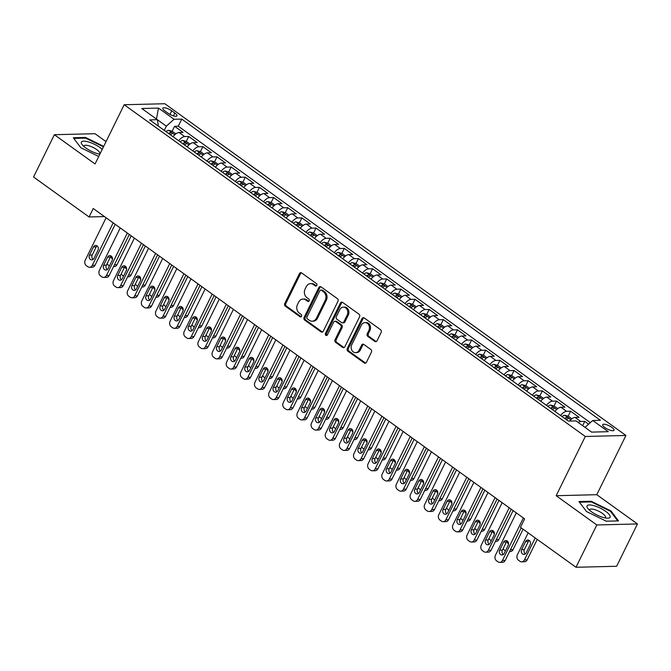 <?xml version="1.0" encoding="UTF-8"?>
<svg xmlns="http://www.w3.org/2000/svg" width="671" height="671" viewBox="0 0 671 671"><rect width="100%" height="100%" fill="white"/><g stroke="black" fill="none" stroke-linecap="round" stroke-linejoin="round"><path stroke-width="1.01" d="M316.804 285.418A1.359 1.124 -91.4 0 0 316.41 283.556L301.656 272.938A1.938 1.61 -91.4 0 0 299.451 273.6L284.739 303.502A1.938 1.61 -91.4 0 0 285.309 306.169L300.063 316.779A1.359 1.124 -91.4 0 0 301.204 314.456L299.291 313.08A6.207 5.158 -91.4 0 1 297.471 304.567L298.696 302.076A6.207 5.158 -91.4 0 1 302.982 299.073A6.207 5.158 -91.4 0 1 305.75 299.954L307.662 301.329A1.359 1.124 -91.4 0 0 308.803 299.006L306.899 297.63A6.207 5.158 -91.4 0 1 305.07 289.117L306.295 286.626A6.207 5.158 -91.4 0 1 310.581 283.623A6.207 5.158 -91.4 0 1 313.357 284.504L315.261 285.88A1.359 1.124 -91.4 0 0 316.804 285.418M611.868 427.393A6.316 1.87 26.2 0 0 602.684 424.693A6.316 1.87 26.2 0 0 604.839 427.57A6.316 1.87 26.2 0 0 614.024 430.27A6.316 1.87 26.2 0 0 611.868 427.393M374.821 341.438A1.938 1.61 -91.4 0 0 377.027 340.776L381.153 332.388A1.938 1.61 -91.4 0 0 380.583 329.721L364.202 317.937A1.938 1.61 -91.4 0 0 361.996 318.599L347.284 348.501A1.938 1.61 -91.4 0 0 347.855 351.159L364.236 362.952A1.938 1.61 -91.4 0 0 366.441 362.29L371.432 352.149A1.938 1.61 -91.4 0 0 370.862 349.49L363.85 344.449A1.938 1.61 -91.4 0 0 361.644 345.112L359.17 350.136A5.183 4.311 -91.4 0 1 355.58 352.652A5.183 4.311 -91.4 0 1 351.747 350.061A5.183 4.311 -91.4 0 1 351.738 344.793L361.426 325.108A5.183 4.311 -91.4 0 1 365.016 322.592A5.183 4.311 -91.4 0 1 368.849 325.183A5.183 4.311 -91.4 0 1 368.857 330.451L367.238 333.73A1.938 1.61 -91.4 0 0 367.809 336.389L374.821 341.438L375.919 341.413A1.938 1.61 -91.4 0 0 376.238 341.581M556.15 495.71L596.813 524.965L575.995 567.272L616.632 566.265L637.45 523.95L596.787 494.695L625.934 435.462L585.297 436.477L556.15 495.71L596.787 494.695M106.026 141.631L95.005 133.705L54.368 134.712L95.039 163.967L124.185 104.735L585.297 436.477M54.368 134.712L33.55 177.027L89.067 216.968L104.458 216.582M575.995 567.272L520.478 527.331L524.638 518.868L93.227 208.505L89.067 216.968M337.974 301.321A1.938 1.61 -91.4 0 0 337.404 298.662L321.023 286.878A1.938 1.61 -91.4 0 0 318.817 287.54L304.106 317.442A1.938 1.61 -91.4 0 0 304.676 320.101L321.057 331.885A1.938 1.61 -91.4 0 0 323.263 331.222L337.974 301.321M342.613 302.403L358.993 314.196A1.938 1.61 -91.4 0 1 359.564 316.855L344.852 346.756A1.938 1.61 -91.4 0 1 342.646 347.419L335.634 342.369A1.938 1.61 -91.4 0 1 335.064 339.711L341.036 327.582A1.938 1.61 -91.4 0 0 340.465 324.923L335.81 321.577A1.938 1.61 -91.4 0 0 333.604 322.239L327.389 334.871A1.359 1.124 -91.4 0 1 325.452 333.47L340.407 303.066A1.938 1.61 -91.4 0 1 342.613 302.403M588.618 424.173L584.768 421.396L582.663 425.674M578.159 422.436A7.901 3.716 -54.3 0 1 580.759 421.497L575.097 417.429L579.107 417.328L570.627 411.222L568.186 416.179M560.579 415.5A7.901 3.716 -54.3 0 1 566.618 411.323L560.956 407.255L564.965 407.154L556.477 401.048L554.036 406.005M546.429 405.326A7.901 3.716 -54.3 0 1 552.468 401.149L546.815 397.081L550.824 396.98L542.336 390.874L539.895 395.831M532.288 395.152A7.901 3.716 -54.3 0 1 538.327 390.975L532.665 386.899L536.674 386.798L528.186 380.7L525.754 385.649M518.138 384.978A7.901 3.716 -54.3 0 1 524.177 380.793L518.524 376.725L522.533 376.624L514.045 370.518L511.604 375.475M503.996 374.795A7.901 3.716 -54.3 0 1 510.035 370.618L504.374 366.551L508.383 366.45L499.903 360.344L497.463 365.301M489.855 364.621A7.901 3.716 -54.3 0 1 495.894 360.444L490.233 356.376L494.242 356.276L485.754 350.17L483.321 355.127M475.705 354.447A7.901 3.716 -54.3 0 1 481.744 350.27L476.091 346.194L480.1 346.102L471.612 339.996L469.172 344.944M461.564 344.273A7.901 3.716 -54.3 0 1 467.603 340.088L461.942 336.02L465.951 335.919L457.463 329.813L455.03 334.77M447.423 334.091A7.901 3.716 -54.3 0 1 453.462 329.914L447.8 325.846L451.809 325.745L443.321 319.639L440.881 324.596M433.273 323.917A7.901 3.716 -54.3 0 1 439.312 319.74L433.659 315.672L437.668 315.571L429.18 309.465L426.739 314.422M419.132 313.743A7.901 3.716 -54.3 0 1 425.171 309.566L419.509 305.49L423.518 305.397L415.03 299.291L412.598 304.24M404.982 303.569A7.901 3.716 -54.3 0 1 411.021 299.392L405.368 295.315L409.377 295.215L400.889 289.109L398.448 294.066M390.841 293.395A7.901 3.716 -54.3 0 1 396.88 289.209L391.218 285.141L395.227 285.041L386.748 278.935L384.307 283.892M376.699 283.212A7.901 3.716 -54.3 0 1 382.738 279.035L377.077 274.967L381.086 274.867L372.598 268.761L370.157 273.718M362.55 273.038A7.901 3.716 -54.3 0 1 368.589 268.861L362.936 264.793L366.945 264.693L358.457 258.587L356.016 263.544M348.408 262.864A7.901 3.716 -54.3 0 1 354.447 258.687L348.786 254.611L352.795 254.51L344.307 248.404L341.875 253.361M334.267 252.69A7.901 3.716 -54.3 0 1 340.298 248.505L334.644 244.437L338.654 244.336L330.166 238.23L327.725 243.187M320.117 242.508A7.901 3.716 -54.3 0 1 326.156 238.331L320.503 234.263L324.504 234.162L316.024 228.056L313.583 233.013M305.976 232.334A7.901 3.716 -54.3 0 1 312.015 228.157L306.353 224.089L310.363 223.988L301.875 217.882L299.442 222.839M291.826 222.16A7.901 3.716 -54.3 0 1 297.865 217.983L292.212 213.906L296.221 213.806L287.733 207.708L285.292 212.657M277.685 211.986A7.901 3.716 -54.3 0 1 283.724 207.8L278.062 203.732L282.072 203.632L273.592 197.526L271.151 202.483M263.544 201.803A7.901 3.716 -54.3 0 1 269.583 197.626L263.921 193.558L267.93 193.458L259.442 187.352L257.001 192.309M249.394 191.629A7.901 3.716 -54.3 0 1 255.433 187.452L249.78 183.384L253.789 183.284L245.301 177.178L242.86 182.135M235.253 181.455A7.901 3.716 -54.3 0 1 241.292 177.278L235.63 173.202L239.639 173.11L231.151 167.004L228.719 171.952M221.103 171.281A7.901 3.716 -54.3 0 1 227.142 167.096L221.489 163.028L225.498 162.927L217.01 156.821L214.569 161.778M206.962 161.099A7.901 3.716 -54.3 0 1 213.001 156.922L207.339 152.854L211.348 152.753L202.868 146.647L200.428 151.604M192.82 150.925A7.901 3.716 -54.3 0 1 198.859 146.748L193.198 142.68L197.207 142.579L188.719 136.473L184.71 136.574A7.901 3.716 125.7 0 0 178.671 140.751M186.278 141.43L188.719 136.473M164.915 110.983L168.027 113.223A6.123 1.812 26.2 0 0 176.926 115.848A6.123 1.812 26.2 0 0 174.837 113.055L171.726 110.816A6.123 1.812 26.2 0 0 162.827 108.199A6.123 1.812 26.2 0 0 164.915 110.983M625.934 435.462L164.823 103.728L124.185 104.735M585.028 427.368L592.745 420.499L600.428 420.306L181.757 119.094L174.066 119.287L166.341 126.165L164.261 130.384M592.745 420.499L608.303 431.688L591.604 432.107L576.045 420.91L568.362 421.103L149.683 119.891L157.366 119.698L141.807 108.509L158.507 108.09L174.066 119.287M590.321 422.655L178.26 126.207L174.577 126.299L183.066 132.405L179.056 132.497A7.901 3.716 125.7 0 0 173.017 136.683M198.859 146.748L202.868 146.647M213.001 156.922L217.01 156.821M227.142 167.096L231.151 167.004M241.292 177.278L245.301 177.178M255.433 187.452L259.442 187.352M269.583 197.626L273.592 197.526M283.724 207.8L287.733 207.708M297.865 217.983L301.875 217.882M312.015 228.157L316.024 228.056M326.156 238.331L330.166 238.23M340.298 248.505L344.307 248.404M354.447 258.687L358.457 258.587M368.589 268.861L372.598 268.761M382.738 279.035L386.748 278.935M396.88 289.209L400.889 289.109M411.021 299.392L415.03 299.291M425.171 309.566L429.18 309.465M439.312 319.74L443.321 319.639M453.462 329.914L457.463 329.813M467.603 340.088L471.612 339.996M481.744 350.27L485.754 350.17M495.894 360.444L499.903 360.344M510.035 370.618L514.045 370.518M524.177 380.793L528.186 380.7M538.327 390.975L542.336 390.874M552.468 401.149L556.477 401.048M566.618 411.323L570.627 411.222M580.759 421.497L584.768 421.396M166.341 126.165L157.375 119.715M596.813 524.965L637.45 523.95M172.137 131.248L174.577 126.299M178.26 126.207L181.757 119.094M158.398 126.165L157.366 119.698M193.198 142.68A7.901 3.716 125.7 0 0 187.159 146.857M207.339 152.854A7.901 3.716 125.7 0 0 201.308 157.031M221.489 163.028A7.901 3.716 125.7 0 0 215.45 167.205M235.63 173.202A7.901 3.716 125.7 0 0 229.591 177.387M249.78 183.384A7.901 3.716 125.7 0 0 243.741 187.561M263.921 193.558A7.901 3.716 125.7 0 0 257.882 197.735M278.062 203.732A7.901 3.716 125.7 0 0 272.023 207.909M292.212 213.906A7.901 3.716 125.7 0 0 286.173 218.092M306.353 224.089A7.901 3.716 125.7 0 0 300.314 228.266M320.503 234.263A7.901 3.716 125.7 0 0 314.464 238.44M334.644 244.437A7.901 3.716 125.7 0 0 328.605 248.614M348.786 254.611A7.901 3.716 125.7 0 0 342.747 258.796M362.936 264.793A7.901 3.716 125.7 0 0 356.897 268.97M377.077 274.967A7.901 3.716 125.7 0 0 371.038 279.144M391.218 285.141A7.901 3.716 125.7 0 0 385.188 289.318M405.368 295.315A7.901 3.716 125.7 0 0 399.329 299.492M419.509 305.49A7.901 3.716 125.7 0 0 413.47 309.675M433.659 315.672A7.901 3.716 125.7 0 0 427.62 319.849M447.8 325.846A7.901 3.716 125.7 0 0 441.761 330.023M461.942 336.02A7.901 3.716 125.7 0 0 455.903 340.197M476.091 346.194A7.901 3.716 125.7 0 0 470.052 350.379M490.233 356.376A7.901 3.716 125.7 0 0 484.194 360.553M504.374 366.551A7.901 3.716 125.7 0 0 498.343 370.728M518.524 376.725A7.901 3.716 125.7 0 0 512.485 380.902M532.665 386.899A7.901 3.716 125.7 0 0 526.626 391.084M546.815 397.081A7.901 3.716 125.7 0 0 540.776 401.258M560.956 407.255A7.901 3.716 125.7 0 0 554.917 411.432M575.097 417.429A7.901 3.716 125.7 0 0 569.486 421.078M156.444 119.035L158.507 108.09M103.703 146.345L85.544 137.463L73.307 137.773L80.839 147.746L98.721 156.486M618.511 520.897L610.979 510.925L591.21 501.262L578.972 501.564L586.504 511.537L606.274 521.199L618.511 520.897M85.225 138.125L85.544 137.463M590.891 501.916L591.21 501.262M610.66 511.579L610.979 510.925M316.418 285.888A1.359 1.124 -91.4 0 1 316.36 285.854L314.456 284.479A6.207 5.158 -91.4 0 0 311.68 283.59L310.581 283.623M302.982 299.073L304.08 299.04A6.207 5.158 -91.4 0 1 306.848 299.929L308.761 301.304A1.359 1.124 -91.4 0 0 308.811 301.338M301.346 272.77A1.938 1.61 -91.4 0 0 300.549 273.575L285.838 303.477A1.938 1.61 -91.4 0 0 286.408 306.135L301.162 316.754A1.359 1.124 -91.4 0 0 301.212 316.787M320.713 286.702A1.938 1.61 -91.4 0 0 319.916 287.507L305.204 317.408A1.938 1.61 -91.4 0 0 305.775 320.075L322.155 331.86A1.938 1.61 -91.4 0 0 322.474 332.036M321.409 290.3A1.359 1.124 -91.4 0 0 319.866 290.761L306.949 317.006A1.359 1.124 -91.4 0 0 307.352 318.868L309.365 320.319A6.207 5.158 -91.4 0 0 312.132 321.208A6.207 5.158 -91.4 0 0 316.418 318.197L325.25 300.256A6.207 5.158 -91.4 0 0 323.422 291.751L321.409 290.3L322.508 290.275A1.359 1.124 -91.4 0 0 321.895 290.082L320.805 290.107M312.132 321.208L313.231 321.174A6.207 5.158 -91.4 0 0 317.517 318.171L316.418 318.197M322.508 290.275L324.521 291.717A6.207 5.158 -91.4 0 1 326.349 300.231L317.517 318.171M334.946 321.3L336.045 321.275A1.938 1.61 -91.4 0 1 336.909 321.552L341.564 324.898A1.938 1.61 -91.4 0 1 342.135 327.557L336.163 339.685A1.938 1.61 -91.4 0 0 336.733 342.344L343.745 347.393A1.938 1.61 -91.4 0 0 344.064 347.561M342.302 302.235A1.938 1.61 -91.4 0 0 341.505 303.04L326.551 333.445A1.359 1.124 -91.4 0 0 327.003 335.341M347.226 315.001A5.183 4.311 -91.4 0 0 347.217 309.734A5.183 4.311 -91.4 0 0 343.384 307.15A5.183 4.311 -91.4 0 0 339.794 309.658L336.381 316.595A1.938 1.61 -91.4 0 0 336.959 319.253L341.606 322.6A1.938 1.61 -91.4 0 0 343.812 321.937L347.226 315.001L348.324 314.976A5.183 4.311 -91.4 0 0 348.316 309.7A5.183 4.311 -91.4 0 0 344.483 307.117L343.384 307.15M342.47 322.877L343.569 322.852A1.938 1.61 -91.4 0 0 344.911 321.912L343.812 321.937M348.324 314.976L344.911 321.912M365.016 322.592L366.114 322.566A5.183 4.311 -91.4 0 1 369.947 325.15A5.183 4.311 -91.4 0 1 369.956 330.426L368.337 333.705A1.938 1.61 -91.4 0 0 368.907 336.364L375.919 341.413M355.58 352.652L356.678 352.619A5.183 4.311 -91.4 0 0 360.268 350.111L359.17 350.136M363.531 344.273A1.938 1.61 -91.4 0 0 362.743 345.087L360.268 350.111M363.892 317.76A1.938 1.61 -91.4 0 0 363.095 318.574L348.383 348.475A1.938 1.61 -91.4 0 0 348.954 351.134L365.334 362.919A1.938 1.61 -91.4 0 0 365.653 363.095M175.827 133.864L172.229 131.273L168.622 130.317A5.234 2.466 125.7 0 0 166.014 131.642M131.214 235.831L116.98 264.743A3.951 3.28 88.6 0 1 114.255 266.664L113.483 266.681M170.392 134.796A5.234 2.466 -54.3 0 1 172.078 133.697C172.497 132.992 171.927 132.59 170.384 132.481A5.234 2.466 125.7 0 0 168.698 133.571M111.076 256.137A3.162 2.625 -91.4 0 0 112.493 258.972M107.125 263.653A3.951 3.28 -91.4 0 0 108.325 265.146L109.415 265.934M113.181 222.856L92.271 265.364A3.951 3.28 -91.4 0 1 89.537 267.276A3.951 3.28 -91.4 0 1 87.775 266.714L86.366 265.691A3.951 3.28 -91.4 0 1 85.2 260.273L106.11 217.773M89.537 267.276L92.288 267.209A3.951 3.28 88.6 0 0 95.014 265.288L115.186 224.299M93.999 258.352A3.162 2.625 88.6 0 1 91.81 259.887A3.162 2.625 88.6 0 1 89.469 258.31A3.162 2.625 88.6 0 1 89.469 255.097L93.47 246.97A3.162 2.625 88.6 0 1 95.651 245.443A3.162 2.625 88.6 0 1 97.991 247.02A3.162 2.625 88.6 0 1 97.991 250.224L93.999 258.352M93.168 259.383A3.162 2.625 88.6 0 1 92.212 255.03L96.213 246.903A3.162 2.625 88.6 0 1 97.035 245.871M102.227 149.356A12.841 3.808 26.2 0 0 100.046 147.595A12.841 3.808 26.2 0 0 85.712 141.313A12.841 3.808 26.2 0 0 82.298 144.835A12.841 3.808 26.2 0 0 85.771 147.956A12.841 3.808 26.2 0 0 99.845 154.196M99.325 154.095A8.79 2.609 26.2 0 0 99.811 153.659A8.79 2.609 26.2 0 0 96.809 149.658A8.79 2.609 26.2 0 0 84.034 145.901A8.79 2.609 26.2 0 0 83.984 146.546M73.793 138.411L85.611 138.117L103.46 146.84M594.187 505.749A12.841 3.808 26.2 0 0 587.964 508.626A12.841 3.808 26.2 0 0 602.969 517.383A12.841 3.808 26.2 0 0 607.389 518.18A12.841 3.808 26.2 0 0 608.035 513.273A12.841 3.808 26.2 0 0 594.187 505.749M604.99 517.886A8.79 2.609 26.2 0 0 605.477 517.45A8.79 2.609 26.2 0 0 602.508 513.466A8.79 2.609 26.2 0 0 594.581 509.591A8.79 2.609 26.2 0 0 589.708 509.692A8.79 2.609 26.2 0 0 589.658 510.346M579.459 502.202L591.277 501.908L610.434 511.277L617.714 520.914M189.968 144.039L186.379 141.455L182.764 140.491A5.234 2.466 125.7 0 0 180.155 141.816M145.355 246.005L131.13 274.925A3.951 3.28 88.6 0 1 128.396 276.838L127.633 276.855M184.542 144.97A5.234 2.466 -54.3 0 1 186.219 143.871C186.639 143.166 186.077 142.764 184.525 142.655A5.234 2.466 125.7 0 0 182.847 143.753M125.217 266.312A3.162 2.625 -91.4 0 0 126.643 269.146M121.266 273.827A3.951 3.28 -91.4 0 0 122.474 275.32L123.565 276.108M204.118 154.213L200.52 151.629L196.905 150.665A5.234 2.466 125.7 0 0 194.296 151.99M159.505 256.179L145.272 285.1A3.951 3.28 88.6 0 1 142.546 287.012L141.774 287.029M198.683 155.144A5.234 2.466 -54.3 0 1 200.369 154.053C200.788 153.349 200.218 152.938 198.666 152.829A5.234 2.466 125.7 0 0 196.989 153.927M139.358 276.494A3.162 2.625 -91.4 0 0 140.784 279.329M135.416 284.001A3.951 3.28 -91.4 0 0 136.616 285.502L137.706 286.282M218.26 164.395L214.661 161.803L211.055 160.839A5.234 2.466 125.7 0 0 208.446 162.172M173.646 266.353L159.413 295.274A3.951 3.28 88.6 0 1 156.687 297.186L155.924 297.211M212.833 165.326A5.234 2.466 -54.3 0 1 214.51 164.227C214.93 163.523 214.368 163.112 212.816 163.003A5.234 2.466 125.7 0 0 211.13 164.101M153.508 286.668A3.162 2.625 -91.4 0 0 154.934 289.503M149.558 294.175A3.951 3.28 -91.4 0 0 150.765 295.676L151.856 296.456M232.409 174.569L228.811 171.977L225.196 171.021A5.234 2.466 125.7 0 0 222.587 172.346M187.788 276.536L173.563 305.448A3.951 3.28 88.6 0 1 170.828 307.368L170.065 307.385M226.974 175.5A5.234 2.466 -54.3 0 1 228.66 174.401C229.071 173.697 228.509 173.294 226.957 173.177A5.234 2.466 125.7 0 0 225.28 174.275M167.649 296.842A3.162 2.625 -91.4 0 0 169.075 299.677M163.699 304.357A3.951 3.28 -91.4 0 0 164.907 305.85L165.997 306.639M127.331 233.03L106.412 275.538A3.951 3.28 -91.4 0 1 103.686 277.45A3.951 3.28 -91.4 0 1 101.925 276.888L100.507 275.865A3.951 3.28 -91.4 0 1 99.342 270.447L120.26 227.947M103.686 277.45L106.429 277.383A3.951 3.28 88.6 0 0 109.163 275.471L129.335 234.473M108.14 268.526A3.162 2.625 88.6 0 1 105.959 270.061A3.162 2.625 88.6 0 1 103.619 268.484A3.162 2.625 88.6 0 1 103.611 265.271L107.612 257.144A3.162 2.625 88.6 0 1 109.792 255.617A3.162 2.625 88.6 0 1 112.132 257.194A3.162 2.625 88.6 0 1 112.141 260.407L108.14 268.526M107.318 269.557A3.162 2.625 88.6 0 1 106.362 265.204L110.354 257.077A3.162 2.625 88.6 0 1 111.185 256.054M141.472 243.212L120.562 285.712A3.951 3.28 -91.4 0 1 117.828 287.624A3.951 3.28 -91.4 0 1 116.066 287.062L114.649 286.047A3.951 3.28 -91.4 0 1 113.491 280.621L134.401 238.121M117.828 287.624L120.579 287.557A3.951 3.28 88.6 0 0 123.305 285.645L143.477 244.655M122.281 278.708A3.162 2.625 88.6 0 1 120.101 280.235A3.162 2.625 88.6 0 1 117.761 278.658A3.162 2.625 88.6 0 1 117.761 275.445L121.753 267.326A3.162 2.625 88.6 0 1 123.942 265.791A3.162 2.625 88.6 0 1 126.282 267.368A3.162 2.625 88.6 0 1 126.282 270.581L122.281 278.708M121.459 279.732A3.162 2.625 88.6 0 1 120.503 275.378L124.504 267.259A3.162 2.625 88.6 0 1 125.326 266.228M155.622 253.386L134.703 295.886A3.951 3.28 -91.4 0 1 131.977 297.798A3.951 3.28 -91.4 0 1 130.208 297.236L128.798 296.221A3.951 3.28 -91.4 0 1 127.633 290.803L148.543 248.295M131.977 297.798L134.72 297.731A3.951 3.28 88.6 0 0 137.454 295.819L157.618 254.829M136.431 288.882A3.162 2.625 88.6 0 1 134.242 290.409A3.162 2.625 88.6 0 1 131.91 288.832A3.162 2.625 88.6 0 1 131.902 285.628L135.903 277.5A3.162 2.625 88.6 0 1 138.083 275.966A3.162 2.625 88.6 0 1 140.424 277.542A3.162 2.625 88.6 0 1 140.424 280.755L136.431 288.882M135.609 289.914A3.162 2.625 88.6 0 1 134.653 285.552L138.645 277.433A3.162 2.625 88.6 0 1 139.467 276.402M169.763 263.56L148.853 306.068A3.951 3.28 -91.4 0 1 146.119 307.981A3.951 3.28 -91.4 0 1 144.357 307.41L142.94 306.395A3.951 3.28 -91.4 0 1 141.774 300.977L162.692 258.478M146.119 307.981L148.861 307.914A3.951 3.28 88.6 0 0 151.596 305.993L171.768 265.003M150.572 299.056A3.162 2.625 88.6 0 1 148.392 300.583A3.162 2.625 88.6 0 1 146.052 299.014A3.162 2.625 88.6 0 1 146.052 295.802L150.044 287.674A3.162 2.625 88.6 0 1 152.233 286.148A3.162 2.625 88.6 0 1 154.565 287.725A3.162 2.625 88.6 0 1 154.573 290.929L150.572 299.056M149.75 300.088A3.162 2.625 88.6 0 1 148.794 295.735L152.787 287.607A3.162 2.625 88.6 0 1 153.617 286.576M246.551 184.743L242.952 182.16L239.346 181.195A5.234 2.466 125.7 0 0 236.737 182.52M201.937 286.71L187.704 315.63A3.951 3.28 88.6 0 1 184.978 317.542L184.206 317.559M241.115 185.674A5.234 2.466 -54.3 0 1 242.801 184.575C243.221 183.871 242.65 183.468 241.107 183.359A5.234 2.466 125.7 0 0 239.421 184.458M181.799 307.016A3.162 2.625 -91.4 0 0 183.217 309.851M177.849 314.531A3.951 3.28 -91.4 0 0 179.048 316.024L180.138 316.813M183.904 273.734L162.994 316.242A3.951 3.28 -91.4 0 1 160.26 318.155A3.951 3.28 -91.4 0 1 158.499 317.593L157.081 316.569A3.951 3.28 -91.4 0 1 155.924 311.151L176.834 268.652M160.26 318.155L163.011 318.088A3.951 3.28 88.6 0 0 165.737 316.175L185.909 275.177M164.722 309.23A3.162 2.625 88.6 0 1 162.533 310.765A3.162 2.625 88.6 0 1 160.193 309.188A3.162 2.625 88.6 0 1 160.193 305.976L164.185 297.849A3.162 2.625 88.6 0 1 166.374 296.322A3.162 2.625 88.6 0 1 168.715 297.899A3.162 2.625 88.6 0 1 168.715 301.111L164.722 309.23M163.892 310.262A3.162 2.625 88.6 0 1 162.936 305.909L166.936 297.781A3.162 2.625 88.6 0 1 167.758 296.75M260.692 194.917L257.102 192.334L253.487 191.369A5.234 2.466 125.7 0 0 250.879 192.694M216.079 296.884L201.854 325.804A3.951 3.28 88.6 0 1 199.119 327.716L198.356 327.733M255.265 195.848A5.234 2.466 -54.3 0 1 256.943 194.758C257.362 194.053 256.8 193.642 255.248 193.533A5.234 2.466 125.7 0 0 253.563 194.632M195.94 317.19A3.162 2.625 -91.4 0 0 197.366 320.033M191.99 324.705A3.951 3.28 -91.4 0 0 193.198 326.207L194.288 326.987M198.054 283.917L177.136 326.416A3.951 3.28 -91.4 0 1 174.41 328.329A3.951 3.28 -91.4 0 1 172.64 327.767L171.231 326.752A3.951 3.28 -91.4 0 1 170.065 321.325L190.983 278.826M174.41 328.329L177.152 328.262A3.951 3.28 88.6 0 0 179.887 326.349L200.059 285.351M178.863 319.404A3.162 2.625 88.6 0 1 176.674 320.939A3.162 2.625 88.6 0 1 174.343 319.362A3.162 2.625 88.6 0 1 174.334 316.15L178.335 308.031A3.162 2.625 88.6 0 1 180.516 306.496A3.162 2.625 88.6 0 1 182.856 308.073A3.162 2.625 88.6 0 1 182.864 311.285L178.863 319.404M178.041 320.436A3.162 2.625 88.6 0 1 177.085 316.083L181.078 307.964A3.162 2.625 88.6 0 1 181.9 306.932M274.842 205.1L271.243 202.508L267.628 201.543A5.234 2.466 125.7 0 0 265.02 202.877M230.228 307.058L215.995 335.978A3.951 3.28 88.6 0 1 213.261 337.89L212.497 337.907M269.406 206.031A5.234 2.466 -54.3 0 1 271.092 204.932C271.512 204.227 270.941 203.816 269.39 203.707A5.234 2.466 125.7 0 0 267.712 204.806M210.082 327.373A3.162 2.625 -91.4 0 0 211.508 330.207M206.14 334.879A3.951 3.28 -91.4 0 0 207.339 336.381L208.429 337.161M212.195 294.091L191.285 336.59A3.951 3.28 -91.4 0 1 188.551 338.503A3.951 3.28 -91.4 0 1 186.79 337.941L185.372 336.926A3.951 3.28 -91.4 0 1 184.206 331.508L205.125 289M188.551 338.503L191.294 338.436A3.951 3.28 88.6 0 0 194.028 336.523L214.2 295.534M193.005 329.587A3.162 2.625 88.6 0 1 190.824 331.113A3.162 2.625 88.6 0 1 188.484 329.536A3.162 2.625 88.6 0 1 188.484 326.324L192.476 318.205A3.162 2.625 88.6 0 1 194.665 316.67A3.162 2.625 88.6 0 1 197.006 318.247A3.162 2.625 88.6 0 1 197.006 321.459L193.005 329.587M192.183 330.618A3.162 2.625 88.6 0 1 191.227 326.257L195.227 318.138A3.162 2.625 88.6 0 1 196.049 317.106M288.983 215.274L285.385 212.682L281.778 211.726A5.234 2.466 125.7 0 0 279.17 213.051M244.37 317.232L230.136 346.152A3.951 3.28 88.6 0 1 227.41 348.064L226.639 348.09M283.556 216.205A5.234 2.466 -54.3 0 1 285.234 215.106C285.653 214.401 285.083 213.99 283.539 213.881A5.234 2.466 125.7 0 0 281.854 214.98M224.231 337.547A3.162 2.625 -91.4 0 0 225.657 340.382M220.281 345.053A3.951 3.28 -91.4 0 0 221.489 346.555L222.571 347.343M226.345 304.265L205.427 346.773A3.951 3.28 -91.4 0 1 202.692 348.685A3.951 3.28 -91.4 0 1 200.931 348.115L199.522 347.1A3.951 3.28 -91.4 0 1 198.356 341.682L219.266 299.182M202.692 348.685L205.443 348.618A3.951 3.28 88.6 0 0 208.169 346.697L228.341 305.708M207.154 339.761A3.162 2.625 88.6 0 1 204.965 341.287A3.162 2.625 88.6 0 1 202.625 339.719A3.162 2.625 88.6 0 1 202.625 336.507L206.626 328.379A3.162 2.625 88.6 0 1 208.807 326.852A3.162 2.625 88.6 0 1 211.147 328.421A3.162 2.625 88.6 0 1 211.147 331.633L207.154 339.761M206.333 340.793A3.162 2.625 88.6 0 1 205.368 336.439L209.369 328.312A3.162 2.625 88.6 0 1 210.191 327.28M303.124 225.448L299.534 222.864L295.919 221.9A5.234 2.466 125.7 0 0 293.311 223.225M258.511 327.414L244.286 356.335A3.951 3.28 88.6 0 1 241.552 358.247L240.788 358.264M297.698 226.379A5.234 2.466 -54.3 0 1 299.375 225.28C299.794 224.575 299.232 224.173 297.681 224.064A5.234 2.466 125.7 0 0 296.003 225.162M238.373 347.721A3.162 2.625 -91.4 0 0 239.799 350.556M234.422 355.236A3.951 3.28 -91.4 0 0 235.63 356.729L236.72 357.517M317.274 235.622L313.676 233.038L310.069 232.074A5.234 2.466 125.7 0 0 307.461 233.399M272.661 337.588L258.427 366.509A3.951 3.28 88.6 0 1 255.701 368.421L254.93 368.438M311.839 236.553A5.234 2.466 -54.3 0 1 313.525 235.454C313.944 234.749 313.374 234.347 311.83 234.238A5.234 2.466 125.7 0 0 310.145 235.336M252.522 357.895A3.162 2.625 -91.4 0 0 253.94 360.738M248.572 365.41A3.951 3.28 -91.4 0 0 249.771 366.911L250.862 367.691M331.415 245.804L327.825 243.212L324.21 242.248A5.234 2.466 125.7 0 0 321.602 243.573M286.802 347.763L272.577 376.683A3.951 3.28 88.6 0 1 269.843 378.595L269.079 378.612M325.989 246.735A5.234 2.466 -54.3 0 1 327.666 245.636C328.085 244.932 327.523 244.521 325.972 244.412A5.234 2.466 125.7 0 0 324.286 245.511M266.664 368.077A3.162 2.625 -91.4 0 0 268.09 370.912M262.713 375.584A3.951 3.28 -91.4 0 0 263.921 377.085L265.011 377.865M345.565 255.978L341.967 253.386L338.352 252.43A5.234 2.466 125.7 0 0 335.743 253.755M300.944 357.937L286.718 386.857A3.951 3.28 88.6 0 1 283.984 388.769L283.221 388.794M340.13 256.909A5.234 2.466 -54.3 0 1 341.816 255.81C342.227 255.106 341.665 254.695 340.113 254.586A5.234 2.466 125.7 0 0 338.436 255.685M280.805 378.251A3.162 2.625 -91.4 0 0 282.231 381.086M276.863 385.758A3.951 3.28 -91.4 0 0 278.062 387.259L279.153 388.039M359.706 266.152L356.108 263.569L352.501 262.604A5.234 2.466 125.7 0 0 349.893 263.929M315.093 368.119L300.86 397.039A3.951 3.28 88.6 0 1 298.134 398.951L297.362 398.968M354.271 267.083A5.234 2.466 -54.3 0 1 355.957 265.984C356.376 265.28 355.806 264.877 354.263 264.768A5.234 2.466 125.7 0 0 352.577 265.859M294.955 388.425A3.162 2.625 -91.4 0 0 296.372 391.26M291.004 395.94A3.951 3.28 -91.4 0 0 292.204 397.433L293.294 398.222M373.848 276.326L370.258 273.743L366.643 272.778A5.234 2.466 125.7 0 0 364.034 274.103M329.235 378.293L315.009 407.213A3.951 3.28 88.6 0 1 312.275 409.125L311.512 409.142M368.421 277.257A5.234 2.466 -54.3 0 1 370.098 276.158C370.518 275.454 369.956 275.051 368.404 274.942A5.234 2.466 125.7 0 0 366.718 276.041M309.096 398.599A3.162 2.625 -91.4 0 0 310.522 401.434M305.146 406.114A3.951 3.28 -91.4 0 0 306.353 407.607L307.444 408.396M387.997 286.5L384.399 283.917L380.784 282.952A5.234 2.466 125.7 0 0 378.176 284.278M343.384 388.467L329.151 417.387A3.951 3.28 88.6 0 1 326.416 419.3L325.653 419.316M382.562 287.44A5.234 2.466 -54.3 0 1 384.248 286.341C384.668 285.636 384.097 285.225 382.545 285.116A5.234 2.466 125.7 0 0 380.868 286.215M323.237 408.782A3.162 2.625 -91.4 0 0 324.663 411.617M319.295 416.288A3.951 3.28 -91.4 0 0 320.495 417.79L321.585 418.57M402.139 296.683L398.54 294.091L394.934 293.135A5.234 2.466 125.7 0 0 392.325 294.46M357.526 398.641L343.292 427.561A3.951 3.28 88.6 0 1 340.566 429.474L339.794 429.499M396.712 297.614A5.234 2.466 -54.3 0 1 398.389 296.515C398.809 295.81 398.247 295.399 396.695 295.29A5.234 2.466 125.7 0 0 395.009 296.389M337.387 418.956A3.162 2.625 -91.4 0 0 338.813 421.791M333.437 426.462A3.951 3.28 -91.4 0 0 334.644 427.964L335.735 428.744M416.288 306.857L412.69 304.265L409.075 303.309A5.234 2.466 125.7 0 0 406.467 304.634M371.667 408.824L357.442 437.735A3.951 3.28 88.6 0 1 354.707 439.656L353.944 439.673M410.853 307.788A5.234 2.466 -54.3 0 1 412.539 306.689C412.95 305.984 412.388 305.582 410.837 305.473A5.234 2.466 125.7 0 0 409.159 306.563M351.529 429.13A3.162 2.625 -91.4 0 0 352.954 431.965M347.578 436.645A3.951 3.28 -91.4 0 0 348.786 438.138L349.876 438.926M430.43 317.031L426.831 314.447L423.225 313.483A5.234 2.466 125.7 0 0 420.616 314.808M385.817 418.998L371.583 447.918A3.951 3.28 88.6 0 1 368.857 449.83L368.085 449.847M424.995 317.962A5.234 2.466 -54.3 0 1 426.681 316.863C427.1 316.158 426.53 315.756 424.986 315.647A5.234 2.466 125.7 0 0 423.3 316.746M365.678 439.304A3.162 2.625 -91.4 0 0 367.096 442.139M361.728 446.819A3.951 3.28 -91.4 0 0 362.927 448.312L364.017 449.1M444.571 327.205L440.981 324.621L437.366 323.657A5.234 2.466 125.7 0 0 434.758 324.982M399.958 429.172L385.733 458.092A3.951 3.28 88.6 0 1 382.998 460.004L382.235 460.021M439.144 328.136A5.234 2.466 -54.3 0 1 440.822 327.045C441.241 326.341 440.679 325.93 439.128 325.821A5.234 2.466 125.7 0 0 437.442 326.92M379.82 449.486A3.162 2.625 -91.4 0 0 381.245 452.321M375.869 456.993A3.951 3.28 -91.4 0 0 377.077 458.494L378.167 459.274M458.721 337.387L455.123 334.795L451.508 333.831A5.234 2.466 125.7 0 0 448.899 335.165M414.108 439.346L399.874 468.266A3.951 3.28 88.6 0 1 397.14 470.178L396.376 470.203M453.286 338.318A5.234 2.466 -54.3 0 1 454.972 337.219C455.383 336.515 454.821 336.104 453.269 335.995A5.234 2.466 125.7 0 0 451.591 337.094M393.961 459.66A3.162 2.625 -91.4 0 0 395.387 462.495M390.019 467.167A3.951 3.28 -91.4 0 0 391.218 468.668L392.309 469.448M240.486 314.439L219.568 356.947A3.951 3.28 -91.4 0 1 216.842 358.859A3.951 3.28 -91.4 0 1 215.081 358.297L213.663 357.274A3.951 3.28 -91.4 0 1 212.497 351.856L233.416 309.356M216.842 358.859L219.585 358.792A3.951 3.28 88.6 0 0 222.319 356.88L242.491 315.882M221.296 349.935A3.162 2.625 88.6 0 1 219.115 351.47A3.162 2.625 88.6 0 1 216.775 349.893A3.162 2.625 88.6 0 1 216.767 346.681L220.767 338.553A3.162 2.625 88.6 0 1 222.948 337.027A3.162 2.625 88.6 0 1 225.288 338.603A3.162 2.625 88.6 0 1 225.297 341.816L221.296 349.935M220.474 350.967A3.162 2.625 88.6 0 1 219.518 346.613L223.51 338.486A3.162 2.625 88.6 0 1 224.34 337.454M254.628 324.621L233.718 367.121A3.951 3.28 -91.4 0 1 230.983 369.033A3.951 3.28 -91.4 0 1 229.222 368.471L227.805 367.456A3.951 3.28 -91.4 0 1 226.647 362.03L247.557 319.53M230.983 369.033L233.734 368.966A3.951 3.28 88.6 0 0 236.46 367.054L256.632 326.056M235.437 360.109A3.162 2.625 88.6 0 1 233.256 361.644A3.162 2.625 88.6 0 1 230.916 360.067A3.162 2.625 88.6 0 1 230.916 356.855L234.909 348.735A3.162 2.625 88.6 0 1 237.098 347.201A3.162 2.625 88.6 0 1 239.438 348.777A3.162 2.625 88.6 0 1 239.438 351.99L235.437 360.109M234.615 361.141A3.162 2.625 88.6 0 1 233.659 356.787L237.66 348.66A3.162 2.625 88.6 0 1 238.482 347.637M268.777 334.795L247.859 377.295A3.951 3.28 -91.4 0 1 245.133 379.207A3.951 3.28 -91.4 0 1 243.363 378.645L241.954 377.63A3.951 3.28 -91.4 0 1 240.788 372.212L261.698 329.704M245.133 379.207L247.876 379.14A3.951 3.28 88.6 0 0 250.61 377.228L270.774 336.238M249.587 370.291A3.162 2.625 88.6 0 1 247.398 371.818A3.162 2.625 88.6 0 1 245.066 370.241A3.162 2.625 88.6 0 1 245.058 367.029L249.058 358.91A3.162 2.625 88.6 0 1 251.239 357.375A3.162 2.625 88.6 0 1 253.579 358.951A3.162 2.625 88.6 0 1 253.579 362.164L249.587 370.291M248.765 371.315A3.162 2.625 88.6 0 1 247.809 366.962L251.801 358.842A3.162 2.625 88.6 0 1 252.623 357.811M282.919 344.969L262.009 387.469A3.951 3.28 -91.4 0 1 259.274 389.39A3.951 3.28 -91.4 0 1 257.513 388.819L256.096 387.804A3.951 3.28 -91.4 0 1 254.93 382.386L275.848 339.878M259.274 389.39L262.017 389.314A3.951 3.28 88.6 0 0 264.751 387.402L284.923 346.412M263.728 380.465A3.162 2.625 88.6 0 1 261.547 381.992A3.162 2.625 88.6 0 1 259.207 380.423A3.162 2.625 88.6 0 1 259.207 377.211L263.2 369.084A3.162 2.625 88.6 0 1 265.389 367.557A3.162 2.625 88.6 0 1 267.721 369.125A3.162 2.625 88.6 0 1 267.729 372.338L263.728 380.465M262.906 381.497A3.162 2.625 88.6 0 1 261.95 377.136L265.951 369.016A3.162 2.625 88.6 0 1 266.773 367.985M297.06 355.144L276.15 397.651A3.951 3.28 -91.4 0 1 273.416 399.564A3.951 3.28 -91.4 0 1 271.654 399.002L270.237 397.978A3.951 3.28 -91.4 0 1 269.079 392.56L289.989 350.061M273.416 399.564L276.167 399.497A3.951 3.28 88.6 0 0 278.893 397.584L299.065 356.586M277.878 390.639A3.162 2.625 88.6 0 1 275.689 392.174A3.162 2.625 88.6 0 1 273.349 390.597A3.162 2.625 88.6 0 1 273.349 387.385L277.349 379.258A3.162 2.625 88.6 0 1 279.53 377.731A3.162 2.625 88.6 0 1 281.87 379.308A3.162 2.625 88.6 0 1 281.87 382.52L277.878 390.639M277.048 391.671A3.162 2.625 88.6 0 1 276.091 387.318L280.092 379.19A3.162 2.625 88.6 0 1 280.914 378.159M311.21 365.326L290.291 407.825A3.951 3.28 -91.4 0 1 287.565 409.738A3.951 3.28 -91.4 0 1 285.796 409.176L284.387 408.161A3.951 3.28 -91.4 0 1 283.221 402.734L304.139 360.235M287.565 409.738L290.308 409.671A3.951 3.28 88.6 0 0 293.042 407.758L313.214 366.76M292.019 400.813A3.162 2.625 88.6 0 1 289.838 402.348A3.162 2.625 88.6 0 1 287.498 400.772A3.162 2.625 88.6 0 1 287.49 397.559L291.491 389.44A3.162 2.625 88.6 0 1 293.672 387.905A3.162 2.625 88.6 0 1 296.012 389.482A3.162 2.625 88.6 0 1 296.02 392.694L292.019 400.813M291.197 401.845A3.162 2.625 88.6 0 1 290.241 397.492L294.233 389.365A3.162 2.625 88.6 0 1 295.055 388.341M325.351 375.5L304.441 417.999A3.951 3.28 -91.4 0 1 301.707 419.912A3.951 3.28 -91.4 0 1 299.945 419.35L298.528 418.335A3.951 3.28 -91.4 0 1 297.37 412.917L318.28 370.409M301.707 419.912L304.458 419.845A3.951 3.28 88.6 0 0 307.184 417.932L327.356 376.943M306.161 410.996A3.162 2.625 88.6 0 1 303.98 412.522A3.162 2.625 88.6 0 1 301.64 410.946A3.162 2.625 88.6 0 1 301.64 407.733L305.632 399.614A3.162 2.625 88.6 0 1 307.821 398.079A3.162 2.625 88.6 0 1 310.161 399.656A3.162 2.625 88.6 0 1 310.161 402.868L306.161 410.996M305.339 412.019A3.162 2.625 88.6 0 1 304.382 407.666L308.383 399.547A3.162 2.625 88.6 0 1 309.205 398.515M339.501 385.674L318.582 428.173A3.951 3.28 -91.4 0 1 315.856 430.094A3.951 3.28 -91.4 0 1 314.087 429.524L312.678 428.509A3.951 3.28 -91.4 0 1 311.512 423.091L332.422 380.583M315.856 430.094L318.599 430.019A3.951 3.28 88.6 0 0 321.325 428.106L341.497 387.117M320.31 421.17A3.162 2.625 88.6 0 1 318.121 422.696A3.162 2.625 88.6 0 1 315.781 421.128A3.162 2.625 88.6 0 1 315.781 417.916L319.782 409.788A3.162 2.625 88.6 0 1 321.963 408.262A3.162 2.625 88.6 0 1 324.303 409.83A3.162 2.625 88.6 0 1 324.303 413.042L320.31 421.17M319.488 422.202A3.162 2.625 88.6 0 1 318.524 417.84L322.525 409.721A3.162 2.625 88.6 0 1 323.347 408.689M353.642 395.848L332.724 438.356A3.951 3.28 -91.4 0 1 329.998 440.268A3.951 3.28 -91.4 0 1 328.236 439.706L326.819 438.683A3.951 3.28 -91.4 0 1 325.653 433.265L346.572 390.765M329.998 440.268L332.741 440.201A3.951 3.28 88.6 0 0 335.475 438.289L355.647 397.291M334.452 431.344A3.162 2.625 88.6 0 1 332.271 432.879A3.162 2.625 88.6 0 1 329.931 431.302A3.162 2.625 88.6 0 1 329.931 428.09L333.923 419.962A3.162 2.625 88.6 0 1 336.112 418.436A3.162 2.625 88.6 0 1 338.444 420.012A3.162 2.625 88.6 0 1 338.452 423.225L334.452 431.344M333.63 432.376A3.162 2.625 88.6 0 1 332.673 428.023L336.666 419.895A3.162 2.625 88.6 0 1 337.496 418.863M367.783 406.022L346.873 448.53A3.951 3.28 -91.4 0 1 344.139 450.442A3.951 3.28 -91.4 0 1 342.378 449.88L340.96 448.857A3.951 3.28 -91.4 0 1 339.803 443.439L360.713 400.939M344.139 450.442L346.89 450.375A3.951 3.28 88.6 0 0 349.616 448.463L369.788 407.465M348.601 441.518A3.162 2.625 88.6 0 1 346.412 443.053A3.162 2.625 88.6 0 1 344.072 441.476A3.162 2.625 88.6 0 1 344.072 438.264L348.064 430.145A3.162 2.625 88.6 0 1 350.254 428.61A3.162 2.625 88.6 0 1 352.594 430.186A3.162 2.625 88.6 0 1 352.594 433.399L348.601 441.518M347.771 442.55A3.162 2.625 88.6 0 1 346.815 438.197L350.816 430.069A3.162 2.625 88.6 0 1 351.638 429.046M381.933 416.205L361.015 458.704A3.951 3.28 -91.4 0 1 358.289 460.616A3.951 3.28 -91.4 0 1 356.519 460.054L355.11 459.039A3.951 3.28 -91.4 0 1 353.944 453.613L374.863 411.113M358.289 460.616L361.032 460.549A3.951 3.28 88.6 0 0 363.766 458.637L383.938 417.647M362.743 451.7A3.162 2.625 88.6 0 1 360.553 453.227A3.162 2.625 88.6 0 1 358.222 451.65A3.162 2.625 88.6 0 1 358.213 448.438L362.214 440.319A3.162 2.625 88.6 0 1 364.395 438.784A3.162 2.625 88.6 0 1 366.735 440.361A3.162 2.625 88.6 0 1 366.735 443.573L362.743 451.7M361.921 452.724A3.162 2.625 88.6 0 1 360.964 448.371L364.957 440.251A3.162 2.625 88.6 0 1 365.779 439.22M396.075 426.379L375.164 468.878A3.951 3.28 -91.4 0 1 372.43 470.79A3.951 3.28 -91.4 0 1 370.669 470.228L369.251 469.214A3.951 3.28 -91.4 0 1 368.085 463.795L389.004 421.287M372.43 470.79L375.173 470.723A3.951 3.28 88.6 0 0 377.907 468.811L398.079 427.821M376.884 461.874A3.162 2.625 88.6 0 1 374.703 463.401A3.162 2.625 88.6 0 1 372.363 461.824A3.162 2.625 88.6 0 1 372.363 458.62L376.356 450.493A3.162 2.625 88.6 0 1 378.545 448.958A3.162 2.625 88.6 0 1 380.885 450.535A3.162 2.625 88.6 0 1 380.885 453.747L376.884 461.874M376.062 462.906A3.162 2.625 88.6 0 1 375.106 458.545L379.107 450.426A3.162 2.625 88.6 0 1 379.929 449.394M472.862 347.561L469.264 344.969L465.657 344.013A5.234 2.466 125.7 0 0 463.049 345.339M428.249 449.528L414.015 478.44A3.951 3.28 88.6 0 1 411.289 480.361L410.518 480.377M467.435 348.492A5.234 2.466 -54.3 0 1 469.113 347.393C469.532 346.689 468.962 346.286 467.419 346.177A5.234 2.466 125.7 0 0 465.733 347.268M408.111 469.834A3.162 2.625 -91.4 0 0 409.528 472.669M404.16 477.349A3.951 3.28 -91.4 0 0 405.359 478.842L406.45 479.631M487.003 357.735L483.414 355.152L479.799 354.187A5.234 2.466 125.7 0 0 477.19 355.513M442.39 459.702L428.165 488.622A3.951 3.28 88.6 0 1 425.431 490.535L424.668 490.551M481.577 358.666A5.234 2.466 -54.3 0 1 483.254 357.568C483.674 356.863 483.112 356.46 481.56 356.351A5.234 2.466 125.7 0 0 479.882 357.45M422.252 480.008A3.162 2.625 -91.4 0 0 423.678 482.843M418.301 487.523A3.951 3.28 -91.4 0 0 419.509 489.016L420.6 489.805M501.153 367.909L497.555 365.326L493.948 364.361A5.234 2.466 125.7 0 0 491.34 365.687M456.54 469.876L442.306 498.796A3.951 3.28 88.6 0 1 439.58 500.709L438.809 500.725M495.718 368.84A5.234 2.466 -54.3 0 1 497.404 367.75C497.823 367.045 497.253 366.634 495.701 366.525A5.234 2.466 125.7 0 0 494.024 367.624M436.393 490.182A3.162 2.625 -91.4 0 0 437.819 493.026M432.451 497.697A3.951 3.28 -91.4 0 0 433.651 499.199L434.741 499.979M515.294 378.092L511.696 375.5L508.09 374.535A5.234 2.466 125.7 0 0 505.481 375.869M470.681 480.05L456.448 508.97A3.951 3.28 88.6 0 1 453.722 510.883L452.959 510.908M509.868 379.023A5.234 2.466 -54.3 0 1 511.545 377.924C511.965 377.219 511.403 376.808 509.851 376.699A5.234 2.466 125.7 0 0 508.165 377.798M450.543 500.365A3.162 2.625 -91.4 0 0 451.969 503.2M446.592 507.872A3.951 3.28 -91.4 0 0 447.8 509.373L448.891 510.153M410.216 436.553L389.306 479.06A3.951 3.28 -91.4 0 1 386.571 480.973A3.951 3.28 -91.4 0 1 384.81 480.402L383.401 479.388A3.951 3.28 -91.4 0 1 382.235 473.969L403.145 431.47M386.571 480.973L389.323 480.906A3.951 3.28 88.6 0 0 392.049 478.985L412.22 437.995M391.034 472.048A3.162 2.625 88.6 0 1 388.845 473.583A3.162 2.625 88.6 0 1 386.504 472.007A3.162 2.625 88.6 0 1 386.504 468.794L390.505 460.667A3.162 2.625 88.6 0 1 392.686 459.14A3.162 2.625 88.6 0 1 395.026 460.717A3.162 2.625 88.6 0 1 395.026 463.921L391.034 472.048M390.212 473.08A3.162 2.625 88.6 0 1 389.247 468.727L393.248 460.6A3.162 2.625 88.6 0 1 394.07 459.568M424.366 446.727L403.447 489.234A3.951 3.28 -91.4 0 1 400.721 491.147A3.951 3.28 -91.4 0 1 398.96 490.585L397.542 489.562A3.951 3.28 -91.4 0 1 396.376 484.143L417.295 441.644M400.721 491.147L403.464 491.08A3.951 3.28 88.6 0 0 406.198 489.167L426.37 448.169M405.175 482.223A3.162 2.625 88.6 0 1 402.994 483.757A3.162 2.625 88.6 0 1 400.654 482.181A3.162 2.625 88.6 0 1 400.646 478.968L404.647 470.841A3.162 2.625 88.6 0 1 406.827 469.314A3.162 2.625 88.6 0 1 409.167 470.891A3.162 2.625 88.6 0 1 409.176 474.103L405.175 482.223M404.353 483.254A3.162 2.625 88.6 0 1 403.397 478.901L407.389 470.774A3.162 2.625 88.6 0 1 408.22 469.75M438.507 456.909L417.597 499.409A3.951 3.28 -91.4 0 1 414.863 501.321A3.951 3.28 -91.4 0 1 413.101 500.759L411.684 499.744A3.951 3.28 -91.4 0 1 410.526 494.317L431.436 451.818M414.863 501.321L417.614 501.254A3.951 3.28 88.6 0 0 420.34 499.341L440.512 458.343M419.316 492.397A3.162 2.625 88.6 0 1 417.136 493.931A3.162 2.625 88.6 0 1 414.795 492.355A3.162 2.625 88.6 0 1 414.795 489.142L418.788 481.023A3.162 2.625 88.6 0 1 420.977 479.488A3.162 2.625 88.6 0 1 423.317 481.065A3.162 2.625 88.6 0 1 423.317 484.277L419.316 492.397M418.494 493.428A3.162 2.625 88.6 0 1 417.538 489.075L421.539 480.956A3.162 2.625 88.6 0 1 422.361 479.924M452.657 467.083L431.738 509.583A3.951 3.28 -91.4 0 1 429.012 511.495A3.951 3.28 -91.4 0 1 427.242 510.933L425.833 509.918A3.951 3.28 -91.4 0 1 424.668 504.5L445.578 461.992M429.012 511.495L431.755 511.428A3.951 3.28 88.6 0 0 434.489 509.515L454.653 468.526M433.466 502.579A3.162 2.625 88.6 0 1 431.277 504.106A3.162 2.625 88.6 0 1 428.945 502.529A3.162 2.625 88.6 0 1 428.937 499.316L432.938 491.197A3.162 2.625 88.6 0 1 435.118 489.662A3.162 2.625 88.6 0 1 437.458 491.239A3.162 2.625 88.6 0 1 437.458 494.452L433.466 502.579M432.644 503.611A3.162 2.625 88.6 0 1 431.688 499.249L435.68 491.13A3.162 2.625 88.6 0 1 436.502 490.098M529.444 388.266L525.846 385.674L522.231 384.718A5.234 2.466 125.7 0 0 519.622 386.043M484.823 490.233L470.597 519.144A3.951 3.28 88.6 0 1 467.863 521.057L467.1 521.082M524.009 389.197A5.234 2.466 -54.3 0 1 525.695 388.098C526.106 387.393 525.544 386.982 523.992 386.873A5.234 2.466 125.7 0 0 522.315 387.972M464.684 510.539A3.162 2.625 -91.4 0 0 466.11 513.374M460.742 518.046A3.951 3.28 -91.4 0 0 461.942 519.547L463.032 520.335M466.798 477.257L445.888 519.765A3.951 3.28 -91.4 0 1 443.154 521.677A3.951 3.28 -91.4 0 1 441.392 521.107L439.975 520.092A3.951 3.28 -91.4 0 1 438.809 514.674L459.727 472.174M443.154 521.677L445.896 521.61A3.951 3.28 88.6 0 0 448.631 519.69L468.803 478.7M447.607 512.753A3.162 2.625 88.6 0 1 445.427 514.28A3.162 2.625 88.6 0 1 443.086 512.711A3.162 2.625 88.6 0 1 443.086 509.499L447.079 501.371A3.162 2.625 88.6 0 1 449.268 499.845A3.162 2.625 88.6 0 1 451.6 501.413A3.162 2.625 88.6 0 1 451.608 504.626L447.607 512.753M446.785 513.785A3.162 2.625 88.6 0 1 445.829 509.432L449.83 501.304A3.162 2.625 88.6 0 1 450.652 500.272M543.585 398.44L539.987 395.856L536.381 394.892A5.234 2.466 125.7 0 0 533.772 396.217M498.972 500.407L484.739 529.327A3.951 3.28 88.6 0 1 482.013 531.239L481.241 531.256M538.15 399.371A5.234 2.466 -54.3 0 1 539.836 398.272C540.256 397.567 539.685 397.165 538.142 397.056A5.234 2.466 125.7 0 0 536.456 398.155M478.834 520.713A3.162 2.625 -91.4 0 0 480.251 523.548M474.883 528.228A3.951 3.28 -91.4 0 0 476.083 529.721L477.173 530.509M480.939 487.431L460.029 529.939A3.951 3.28 -91.4 0 1 457.295 531.851A3.951 3.28 -91.4 0 1 455.534 531.289L454.116 530.266A3.951 3.28 -91.4 0 1 452.959 524.848L473.869 482.348M457.295 531.851L460.046 531.784A3.951 3.28 88.6 0 0 462.772 529.872L482.944 488.874M461.757 522.927A3.162 2.625 88.6 0 1 459.568 524.462A3.162 2.625 88.6 0 1 457.228 522.885A3.162 2.625 88.6 0 1 457.228 519.673L461.229 511.545A3.162 2.625 88.6 0 1 463.409 510.019A3.162 2.625 88.6 0 1 465.749 511.596A3.162 2.625 88.6 0 1 465.749 514.808L461.757 522.927M460.927 523.959A3.162 2.625 88.6 0 1 459.97 519.606L463.971 511.478A3.162 2.625 88.6 0 1 464.793 510.446M557.727 408.614L554.137 406.03L550.522 405.066A5.234 2.466 125.7 0 0 547.913 406.391M513.114 510.581L498.888 539.501A3.951 3.28 88.6 0 1 496.154 541.413L495.391 541.43M552.3 409.545A5.234 2.466 -54.3 0 1 553.978 408.454C554.397 407.75 553.835 407.339 552.283 407.23A5.234 2.466 125.7 0 0 550.597 408.329M492.975 530.887A3.162 2.625 -91.4 0 0 494.401 533.73M489.025 538.402A3.951 3.28 -91.4 0 0 490.233 539.903L491.323 540.683M495.089 497.614L474.171 540.113A3.951 3.28 -91.4 0 1 471.445 542.025A3.951 3.28 -91.4 0 1 469.675 541.463L468.266 540.449A3.951 3.28 -91.4 0 1 467.1 535.022L488.018 492.522M471.445 542.025L474.187 541.958A3.951 3.28 88.6 0 0 476.922 540.046L497.094 499.048M475.898 533.101A3.162 2.625 88.6 0 1 473.718 534.636A3.162 2.625 88.6 0 1 471.377 533.059A3.162 2.625 88.6 0 1 471.369 529.847L475.37 521.728A3.162 2.625 88.6 0 1 477.551 520.193A3.162 2.625 88.6 0 1 479.891 521.77A3.162 2.625 88.6 0 1 479.899 524.982L475.898 533.101M475.076 534.133A3.162 2.625 88.6 0 1 474.12 529.78L478.113 521.661A3.162 2.625 88.6 0 1 478.935 520.629M571.877 418.796L568.278 416.205L564.663 415.24A5.234 2.466 125.7 0 0 562.055 416.574M523.095 529.218L513.03 549.675A3.951 3.28 88.6 0 1 510.296 551.587L509.532 551.604M566.441 419.727A5.234 2.466 -54.3 0 1 568.127 418.629C568.547 417.924 567.976 417.513 566.425 417.404A5.234 2.466 125.7 0 0 564.747 418.503M507.117 541.069A3.162 2.625 -91.4 0 0 508.543 543.904M503.175 548.576A3.951 3.28 -91.4 0 0 504.374 550.077L505.464 550.857M509.23 507.788L488.32 550.287A3.951 3.28 -91.4 0 1 485.586 552.199A3.951 3.28 -91.4 0 1 483.825 551.637L482.407 550.623A3.951 3.28 -91.4 0 1 481.241 545.204L502.16 502.696M485.586 552.199L488.329 552.132A3.951 3.28 88.6 0 0 491.063 550.22L511.235 509.23M490.04 543.284A3.162 2.625 88.6 0 1 487.859 544.81A3.162 2.625 88.6 0 1 485.519 543.233A3.162 2.625 88.6 0 1 485.519 540.021L489.511 531.902A3.162 2.625 88.6 0 1 491.7 530.367A3.162 2.625 88.6 0 1 494.041 531.944A3.162 2.625 88.6 0 1 494.041 535.156L490.04 543.284M489.218 544.307A3.162 2.625 88.6 0 1 488.262 539.954L492.262 531.835A3.162 2.625 88.6 0 1 493.084 530.803M535.24 537.957L524.428 559.916A3.951 3.28 -91.4 0 1 521.694 561.837A3.951 3.28 -91.4 0 1 519.933 561.266L518.524 560.251A3.951 3.28 -91.4 0 1 517.358 554.833L528.161 532.866M537.245 539.392L527.171 559.849A3.951 3.28 88.6 0 1 524.445 561.761L521.694 561.837M529.193 540.432A3.162 2.625 -91.4 0 0 528.371 541.463L524.37 549.583A3.162 2.625 -91.4 0 0 525.334 553.944M526.156 552.912L530.149 544.785A3.162 2.625 -91.4 0 0 530.149 541.572A3.162 2.625 -91.4 0 0 527.809 540.004A3.162 2.625 -91.4 0 0 525.628 541.531L521.627 549.658A3.162 2.625 -91.4 0 0 521.627 552.87A3.162 2.625 -91.4 0 0 523.967 554.439A3.162 2.625 -91.4 0 0 526.156 552.912M523.38 517.962L502.462 560.461A3.951 3.28 -91.4 0 1 499.727 562.382A3.951 3.28 -91.4 0 1 497.966 561.812L496.557 560.797A3.951 3.28 -91.4 0 1 495.391 555.378L516.301 512.87M499.727 562.382L502.478 562.306A3.951 3.28 88.6 0 0 505.204 560.394L521.216 527.867M504.189 553.458A3.162 2.625 88.6 0 1 502 554.984A3.162 2.625 88.6 0 1 499.66 553.416A3.162 2.625 88.6 0 1 499.66 550.203L503.661 542.076A3.162 2.625 88.6 0 1 505.842 540.549A3.162 2.625 88.6 0 1 508.182 542.118A3.162 2.625 88.6 0 1 508.182 545.33L504.189 553.458M503.367 554.489A3.162 2.625 88.6 0 1 502.403 550.136L506.404 542.009A3.162 2.625 88.6 0 1 507.226 540.977M184.71 136.574L179.056 132.497M169.948 114.422L171.726 110.816M173.445 115.89L174.837 113.055M314.456 284.479L313.357 284.504M308.761 301.304L307.662 301.329M306.848 299.929L305.75 299.954M301.162 316.754L300.063 316.779M286.408 306.135L285.309 306.169M285.838 303.477L284.739 303.502M300.549 273.575L299.451 273.6M316.36 285.854L315.261 285.88M322.155 331.86L321.057 331.885M305.775 320.075L304.676 320.101M305.204 317.408L304.106 317.442M319.916 287.507L318.817 287.54M326.349 300.231L325.25 300.256M324.521 291.717L323.422 291.751M343.745 347.393L342.646 347.419M336.733 342.344L335.634 342.369M336.163 339.685L335.064 339.711M342.135 327.557L341.036 327.582M341.564 324.898L340.465 324.923M336.909 321.552L335.81 321.577M326.551 333.445L325.452 333.47M341.505 303.04L340.407 303.066M368.907 336.364L367.809 336.389M368.337 333.705L367.238 333.73M369.956 330.426L368.857 330.451M362.743 345.087L361.644 345.112M365.334 362.919L364.236 362.952M348.954 351.134L347.855 351.159M348.383 348.475L347.284 348.501M363.095 318.574L361.996 318.599M114.406 264.81L116.98 264.743M174.796 134.72L168.715 130.342M169.545 134.183L170.384 132.481M95.014 265.288L92.271 265.364M89.469 255.097L92.212 255.03M93.47 246.97L96.213 246.903M128.547 274.984L131.13 274.925M188.945 144.894L182.856 140.516M183.686 144.357L184.525 142.655M142.697 285.167L145.272 285.1M203.087 155.068L196.997 150.69M197.828 154.531L198.666 152.829M156.838 295.341L159.413 295.274M217.236 165.242L211.147 160.864M211.977 164.705L212.816 163.003M170.988 305.515L173.563 305.448M231.378 175.425L225.288 171.038M226.119 174.888L226.957 173.177M109.163 275.471L106.412 275.538M103.611 265.271L106.362 265.204M107.612 257.144L110.354 257.077M123.305 285.645L120.562 285.712M117.761 275.445L120.503 275.378M121.753 267.326L124.504 267.259M137.454 295.819L134.703 295.886M131.902 285.628L134.653 285.552M135.903 277.5L138.645 277.433M151.596 305.993L148.853 306.068M146.052 295.802L148.794 295.735M150.044 287.674L152.787 287.607M185.129 315.689L187.704 315.63M245.519 185.599L239.43 181.22M240.268 185.062L241.107 183.359M165.737 316.175L162.994 316.242M160.193 305.976L162.936 305.909M164.185 297.849L166.936 297.781M199.27 325.863L201.854 325.804M259.669 195.773L253.579 191.394M254.41 195.236L255.248 193.533M179.887 326.349L177.136 326.416M174.334 316.15L177.085 316.083M178.335 308.031L181.078 307.964M213.42 336.045L215.995 335.978M273.81 205.947L267.721 201.568M268.551 205.41L269.39 203.707M194.028 336.523L191.285 336.59M188.484 326.324L191.227 326.257M192.476 318.205L195.227 318.138M227.561 346.219L230.136 346.152M287.951 216.129L281.87 211.742M282.701 215.592L283.539 213.881M208.169 346.697L205.427 346.773M202.625 336.507L205.368 336.439M206.626 328.379L209.369 328.312M241.703 356.393L244.286 356.335M302.101 226.303L296.012 221.925M296.842 225.766L297.681 224.064M255.852 366.567L258.427 366.509M316.242 236.477L310.153 232.099M310.992 235.94L311.83 234.238M269.994 376.75L272.577 376.683M330.392 246.651L324.303 242.273M325.133 246.114L325.972 244.412M284.143 386.924L286.718 386.857M344.533 256.834L338.444 252.447M339.274 256.297L340.113 254.586M298.285 397.098L300.86 397.039M358.675 267.008L352.585 262.629M353.424 266.471L354.263 264.768M312.426 407.272L315.009 407.213M372.824 277.182L366.735 272.803M367.565 276.645L368.404 274.942M326.576 417.454L329.151 417.387M386.966 287.356L380.876 282.977M381.707 286.819L382.545 285.116M340.717 427.628L343.292 427.561M401.107 297.53L395.026 293.152M395.856 297.001L396.695 295.29M354.858 437.802L357.442 437.735M415.257 307.712L409.167 303.334M409.998 307.175L410.837 305.473M369.008 447.976L371.583 447.918M429.398 317.886L423.309 313.508M424.147 317.349L424.986 315.647M383.149 458.159L385.733 458.092M443.548 328.06L437.458 323.682M438.289 327.523L439.128 325.821M397.299 468.333L399.874 468.266M457.689 338.234L451.6 333.856M452.43 337.698L453.269 335.995M222.319 356.88L219.568 356.947M216.767 346.681L219.518 346.613M220.767 338.553L223.51 338.486M236.46 367.054L233.718 367.121M230.916 356.855L233.659 356.787M234.909 348.735L237.66 348.66M250.61 377.228L247.859 377.295M245.058 367.029L247.809 366.962M249.058 358.91L251.801 358.842M264.751 387.402L262.009 387.469M259.207 377.211L261.95 377.136M263.2 369.084L265.951 369.016M278.893 397.584L276.15 397.651M273.349 387.385L276.091 387.318M277.349 379.258L280.092 379.19M293.042 407.758L290.291 407.825M287.49 397.559L290.241 397.492M291.491 389.44L294.233 389.365M307.184 417.932L304.441 417.999M301.64 407.733L304.382 407.666M305.632 399.614L308.383 399.547M321.325 428.106L318.582 428.173M315.781 417.916L318.524 417.84M319.782 409.788L322.525 409.721M335.475 438.289L332.724 438.356M329.931 428.09L332.673 428.023M333.923 419.962L336.666 419.895M349.616 448.463L346.873 448.53M344.072 438.264L346.815 438.197M348.064 430.145L350.816 430.069M363.766 458.637L361.015 458.704M358.213 448.438L360.964 448.371M362.214 440.319L364.957 440.251M377.907 468.811L375.164 468.878M372.363 458.62L375.106 458.545M376.356 450.493L379.107 450.426M411.44 478.507L414.015 478.44M471.83 348.417L465.749 344.03M466.58 347.88L467.419 346.177M425.582 488.681L428.165 488.622M485.98 358.591L479.891 354.213M480.721 358.054L481.56 356.351M439.731 498.863L442.306 498.796M500.121 368.765L494.032 364.387M494.863 368.228L495.701 366.525M453.873 509.037L456.448 508.97M514.271 378.939L508.182 374.561M509.012 378.402L509.851 376.699M392.049 478.985L389.306 479.06M386.504 468.794L389.247 468.727M390.505 460.667L393.248 460.6M406.198 489.167L403.447 489.234M400.646 478.968L403.397 478.901M404.647 470.841L407.389 470.774M420.34 499.341L417.597 499.409M414.795 489.142L417.538 489.075M418.788 481.023L421.539 480.956M434.489 509.515L431.738 509.583M428.937 499.316L431.688 499.249M432.938 491.197L435.68 491.13M468.022 519.211L470.597 519.144M528.413 389.121L522.323 384.735M523.154 388.584L523.992 386.873M448.631 519.69L445.888 519.765M443.086 509.499L445.829 509.432M447.079 501.371L449.83 501.304M482.164 529.385L484.739 529.327M542.554 399.295L536.465 394.917M537.303 398.759L538.142 397.056M462.772 529.872L460.029 529.939M457.228 519.673L459.97 519.606M461.229 511.545L463.971 511.478M496.305 539.559L498.888 539.501M556.704 409.469L550.614 405.091M551.445 408.933L552.283 407.23M476.922 540.046L474.171 540.113M471.369 529.847L474.12 529.78M475.37 521.728L478.113 521.661M510.455 549.742L513.03 549.675M570.845 419.643L564.756 415.265M565.586 419.107L566.425 417.404M491.063 550.22L488.32 550.287M485.519 540.021L488.262 539.954M489.511 531.902L492.262 531.835M524.428 559.916L527.171 559.849M524.37 549.583L521.627 549.658M528.371 541.463L525.628 541.531M505.204 560.394L502.462 560.461M499.66 550.203L502.403 550.136M503.661 542.076L506.404 542.009"/></g></svg>
